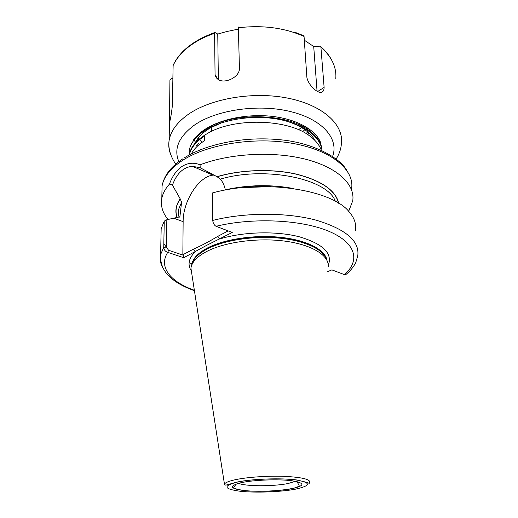 <?xml version="1.0" encoding="UTF-8"?>
<svg xmlns="http://www.w3.org/2000/svg" width="518" height="518" viewBox="0 0 518 518"><rect width="100%" height="100%" fill="white"/><g stroke="black" fill="none" stroke-linecap="round" stroke-linejoin="round"><path stroke-width="0.78" d="M355.465 230.419C356.481 224.087 354.383 217.903 349.164 211.868C332.025 189.62 262.587 178.794 212.522 192.942L212.756 220.409C213.027 223.167 214.122 225.129 216.025 226.301L232.252 232.446L206.391 245.487L183.754 257.724L167.735 252.35C165.339 251.586 164.012 249.909 163.753 247.313L164.264 221.108L166.835 219.729L179.882 216.822L181.585 202.201L180.238 198.906L172.449 185.127L169.477 184.065C172.352 176.068 176.586 170.163 182.181 166.336C188.021 162.781 193.978 162.283 200.045 164.841C229.804 153.328 273.362 150.971 305.542 159.22C337.801 167.476 355.173 184.55 352.758 200.712L348.679 211.331M191.977 274.903L190.909 268.033L191.453 265.857C193.259 260.658 198.368 255.853 206.779 251.437C224.935 241.99 257.99 237.503 285.042 241.142C312.16 244.755 329.163 255.562 328.27 266.492M168.072 219.451C162.581 212.95 160.489 205.944 161.81 198.439C162.756 193.57 165.307 188.779 169.477 184.065M189.355 154.927C190.857 148.012 195.869 141.764 204.39 136.176L204.409 140.76C198.303 144.671 193.946 149.042 191.343 153.878M321.315 150.246C319.464 145.066 315.624 140.333 309.79 136.046C287.846 118.667 233.094 117.379 206.688 133.942L204.39 135.353C195.636 141.103 190.592 147.539 189.258 154.649L189.258 154.979M322.047 150.589C320.59 136.623 303.373 123.647 277.35 119.088C251.709 114.543 221.27 119.749 204.37 130.801C195.642 136.59 190.618 143.065 189.284 150.22L189.096 155.07M322.054 150.589C321.581 143.117 317.12 136.305 308.657 130.147C286.603 113.332 233.896 112.043 207.543 128.05L204.364 129.979L195.008 137.989M307.511 129.364L308.488 128.464M307.012 129.04L308.003 128.14M327.674 271.659L331.876 269.878L344.392 274.618L345.759 274.644L346.918 273.659M191.932 263.817L189.122 262.684M166.343 247.183L163.824 243.583M161.007 236.027L161.163 228.742L164.264 221.108M200.045 164.841L200.226 167.767L216.997 176.696C241.058 169.554 272.345 168.57 296.646 174.184C321.704 180.717 335.742 190.423 338.753 203.315M216.997 176.696L220.383 179.111C222.824 182.071 224.469 185.632 225.311 189.802C248.362 184.751 271.16 184.343 293.706 188.578M242.366 187.613L271.076 186.609M177.007 217.437C174.825 211.35 175.855 205.154 180.109 198.854M166.835 219.729L166.343 247.112L168.57 250.252L183.152 255.18L182.848 254.72L193.531 249.106C201.385 245.649 209.492 241.382 217.858 236.312L228.166 230.899M214.31 175.071L212.982 175.162C198.711 176.353 182.886 201.476 183.132 221.652L182.848 254.72M200.226 167.767L192.275 166.265C183.236 167.301 176.632 173.582 172.449 185.127M168.57 250.252L167.735 252.35C158.184 267.159 170.616 281.909 194.36 290.274M328.289 265.281C332.86 253.49 323.258 244.004 299.482 236.836C276.288 230.795 243 231.695 219.632 239.025L217.858 236.312M183.152 255.18L183.754 257.724M190.786 270.079C187.471 264.057 188.966 257.938 195.267 251.722L193.531 249.106M314.944 140.443C312.768 136.48 309.369 132.873 304.746 129.623C299.508 125.952 292.923 122.98 284.978 120.707M221.814 122.714L210.82 127.674C203.03 132.116 197.798 137.283 195.111 143.169M196.6 145.603L197.125 146.413M196.523 140.488L196.969 141.2M198.355 143.143L199.391 144.386M198.213 138.034L199.158 139.206M200.524 140.702L202.156 142.275M306.08 133.599L307.705 131.883M308.974 130.374L309.751 129.364M302.603 131.669L304.843 129.688M306.093 128.458L307.006 127.486M298.53 129.746L301.508 127.545M302.732 126.534L303.788 125.609M294.509 32.071L303.237 35.541L304.053 36.441C284.667 27.804 262.768 24.909 238.358 27.765L239.458 69.218C238.714 77.681 224.624 83.935 218.331 79.558C216.524 78.399 215.43 76.729 215.054 74.54L214.607 33.269L214.931 32.498L217.761 34.052L226.839 31.533L238.39 29.092M304.312 40.197L313.707 46.484L320.234 46.167L320.901 47.054L324.119 87.445L317.638 91.518M304.053 36.441L306.883 77.35C308.152 84.855 317.022 93.149 321.166 92.314C323.077 91.984 324.061 90.359 324.119 87.445M193.544 139.879C196.134 136.253 199.741 132.886 204.364 129.765C220.131 119.14 247.481 113.559 272.034 116.356C296.607 119.146 315.54 129.798 320.461 142.204L321.924 149.21M321.924 149.605L321.905 150.518M172.798 78.283L170.927 78.937L169.93 80.199L169.457 122.772C170.519 119.134 171.49 113.448 172.358 105.711L173.129 65.274C179.869 51.075 193.738 40.177 214.724 32.569M307.724 134.622L309.149 133.158M310.554 131.553L311.227 130.717M317.061 91.213L313.707 46.484M169.231 119.418L170.208 119.522M215.054 74.54L217.657 79.086M238.358 27.765L238.656 27.007M217.761 34.052L218.35 79.571M198.031 145.564L197.235 144.639M195.668 142.547L194.412 140.501M291.783 488.707C278.937 491.2 257.083 492.022 243.68 490.52C229.558 488.552 228.71 485.936 241.135 482.679C253.891 479.914 278.535 478.975 291.997 480.756C305.264 483.041 305.199 485.69 291.783 488.707M238.571 483.281C245.15 486.48 273.705 486.544 288.248 483.475L295.487 481.293M161.907 193.738L162.076 185.878C163.798 176.852 170.513 168.428 182.232 160.606C207.096 144.159 254.908 136.461 293.395 143.518C331.98 150.498 354.429 169.962 351.631 188.397M191.738 264.899L191.932 263.753C193.201 258.074 198.375 252.816 207.453 247.986C224.644 238.999 255.296 234.479 281.365 237.406C307.472 240.313 325.427 250.006 327.02 260.437M191.815 264.64L191.932 264.05C193.201 258.372 198.375 253.121 207.459 248.29C224.54 239.368 254.908 234.842 280.885 237.658C306.896 240.462 325.006 249.987 326.968 260.334C324.436 250.09 306.054 240.825 280.16 238.183C254.299 235.528 224.326 240.074 207.388 248.905C199.087 253.289 194.043 258.061 192.243 263.235L191.453 265.857M191.945 264.212L191.246 266.517M297.041 487.296L296.108 487.47M224.443 484.077C225.395 482.569 228.924 481.131 235.042 479.772C246.944 477.162 267.793 475.699 284.447 476.353C301.981 477.272 310.418 479.305 309.758 482.452L309.104 483.534C309.46 483.087 305.355 481.902 296.782 479.972C281.216 477.803 251.832 478.872 236.707 482.135C222.811 485.975 226.198 485.476 224.443 484.077L190.909 268.033M295.519 489.154C280.665 492.009 255.614 492.955 240.119 491.245C223.731 488.986 222.662 485.968 236.927 482.18C251.67 478.949 280.445 477.855 296.018 479.94C311.279 482.614 311.111 485.69 295.519 489.154M216.025 226.301C253.011 217.275 301.767 219.69 329.008 231.352C356.442 242.987 360.295 260.955 344.392 274.618M163.675 269.185C160.567 264.549 159.55 259.673 160.606 254.571L163.753 247.313L166.343 247.112M179.584 217.126L180.16 215.909M178.399 216.129L178.47 209.738L181.585 202.201M177.15 217.405C174.98 211.344 176.016 205.18 180.238 198.906M217.133 176.755C241.103 169.651 272.248 168.667 296.464 174.236C321.445 180.717 335.483 190.371 338.571 203.205M212.756 220.409C244.755 212.354 286.253 212.27 315.682 220.04C345.681 229.047 359.712 240.941 357.776 255.724L355.678 262.879C353.231 267.385 349.928 271.303 345.759 274.644M251.01 186.914L262.406 186.512M220.383 179.111C265.76 165.669 327.972 179.073 335.321 201.308M173.757 218.175L183.132 221.652M332.575 156.449C339.148 139.225 323.109 119.632 290.889 111.661C258.793 103.594 216.446 109.732 194.451 125.084C178.71 136.713 173.504 148.899 178.846 161.648M170.81 154.778C168.874 150.078 168.318 145.221 169.146 140.21C170.739 131.054 176.949 122.559 187.775 114.724C210.483 98.465 253.587 91.097 288.351 98.252C323.206 105.329 343.797 124.806 341.394 143.35C341.155 148.562 339.407 153.788 336.15 159.02M335.761 78.989C336.778 67.508 331.824 56.863 320.901 47.054M214.607 33.269C204.215 36.882 195.409 41.531 188.202 47.216C181.067 52.927 176.003 59.123 172.999 65.812M297.157 481.643C298.957 485.832 299.009 484.175 299.126 485.774C298.148 486.926 295.584 487.885 291.433 488.642C280.795 490.578 268.654 491.427 255.005 491.174C243.071 491.064 232.161 488.668 233.922 487.043L236.305 483.948M161.81 198.439L162.076 185.878C163.617 178.134 167.767 171.251 174.527 165.236C179.027 161.292 179.591 161.104 182.731 158.89M189.284 150.22L189.284 149.702M161.163 228.742L160.606 254.571C160.043 268.369 167.327 274.657 171.788 278.678C177.59 283.424 185.133 287.425 194.425 290.669M183.987 158.074C205.588 144.218 242.838 136.525 277.111 139.497C310.962 141.802 339.115 157.032 346.464 169.878M211.668 131.326L211.402 127.35M211.318 126.075L211.292 125.751M192.275 166.265L212.982 175.162M304.746 129.623L307.219 129.953M210.82 127.674L209.479 127.829M319.043 140.961L320.461 142.204M175.738 164.161C170.221 155.95 168.02 147.973 169.146 140.21L169.457 122.772M320.817 46.665C325.492 50.783 329.105 55.238 331.643 60.017"/></g></svg>
